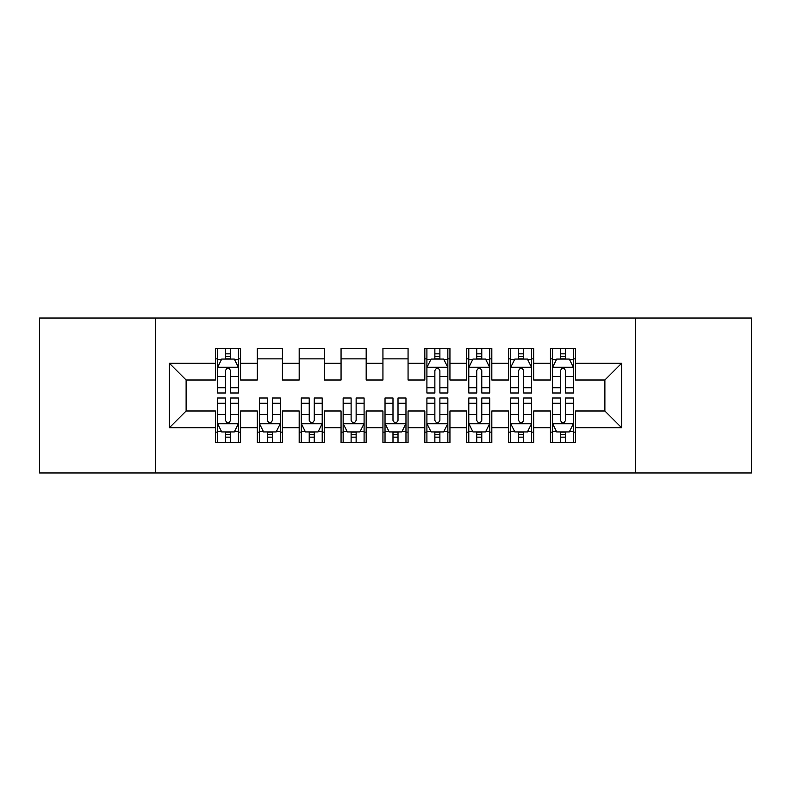 <?xml version="1.0" encoding="UTF-8"?>
<svg xmlns="http://www.w3.org/2000/svg" width="791" height="791" viewBox="0 0 791 791"><rect width="100%" height="100%" fill="white"/><g stroke="black" fill="none" stroke-linecap="round" stroke-linejoin="round"><path stroke-width="1.19" d="M635.45 472.969L751.45 472.969L751.45 318.031L635.45 318.031L635.45 472.969L155.55 472.969L155.55 318.031L39.55 318.031L39.55 472.969L155.55 472.969M635.45 318.031L155.55 318.031M169.363 427.743L169.363 363.257L215.429 363.257L215.429 380.006L186.122 380.006L186.122 410.994L169.363 427.743L215.429 427.743L215.429 442.614L240.553 442.614L240.553 427.743L257.312 427.743L257.312 442.614L282.436 442.614L282.436 427.743L299.186 427.743L299.186 442.614L324.31 442.614L324.31 427.743L341.059 427.743L341.059 442.614L366.184 442.614L366.184 427.743L382.933 427.743L382.933 442.614L408.067 442.614L408.067 427.743L424.816 427.743L424.816 442.614L449.941 442.614L449.941 427.743L466.69 427.743L466.69 442.614L491.814 442.614L491.814 427.743L508.564 427.743L508.564 442.614L533.688 442.614L533.688 427.743L550.447 427.743L550.447 442.614L575.571 442.614L575.571 410.994L604.878 410.994L604.878 380.006L575.571 380.006L575.571 363.257L621.637 363.257L621.637 427.743L575.571 427.743M575.571 363.257L575.571 348.386L550.447 348.386L550.447 363.257L533.688 363.257L533.688 348.386L508.564 348.386L508.564 363.257L491.814 363.257L491.814 348.386L466.69 348.386L466.69 363.257L449.941 363.257L449.941 348.386L424.816 348.386L424.816 363.257L408.067 363.257L408.067 348.386L382.933 348.386L382.933 363.257L366.184 363.257L366.184 348.386L341.059 348.386L341.059 363.257L324.31 363.257L324.31 348.386L299.186 348.386L299.186 363.257L282.436 363.257L282.436 348.386L257.312 348.386L257.312 363.257L240.553 363.257L240.553 348.386L215.429 348.386L215.429 363.257M533.688 427.743L533.688 410.994L550.447 410.994L550.447 427.743M621.637 363.257L604.878 380.006M491.814 427.743L491.814 410.994L508.564 410.994L508.564 427.743M550.447 363.257L550.447 380.006L533.688 380.006L533.688 363.257M449.941 427.743L449.941 410.994L466.69 410.994L466.69 427.743M508.564 363.257L508.564 380.006L491.814 380.006L491.814 363.257M408.067 427.743L408.067 410.994L424.816 410.994L424.816 427.743M466.69 363.257L466.69 380.006L449.941 380.006L449.941 363.257M366.184 427.743L366.184 410.994L382.933 410.994L382.933 427.743M424.816 363.257L424.816 380.006L408.067 380.006L408.067 363.257M324.31 427.743L324.31 410.994L341.059 410.994L341.059 427.743M382.933 363.257L382.933 380.006L366.184 380.006L366.184 363.257M282.436 427.743L282.436 410.994L299.186 410.994L299.186 427.743M341.059 363.257L341.059 380.006L324.31 380.006L324.31 363.257M240.553 427.743L240.553 410.994L257.312 410.994L257.312 427.743M299.186 363.257L299.186 380.006L282.436 380.006L282.436 363.257M186.122 410.994L215.429 410.994L215.429 427.743M257.312 363.257L257.312 380.006L240.553 380.006L240.553 363.257M550.447 358.857L552.533 358.857M573.475 358.857L575.571 358.857M508.564 358.857L510.66 358.857M531.601 358.857L533.688 358.857M466.69 358.857L468.786 358.857M489.718 358.857L491.814 358.857M424.816 358.857L426.903 358.857M447.844 358.857L449.941 358.857M382.933 358.857L408.067 358.857M341.059 358.857L366.184 358.857M299.186 358.857L324.31 358.857M257.312 358.857L282.436 358.857M215.429 358.857L217.525 358.857M238.467 358.857L240.553 358.857M215.429 432.143L217.525 432.143M238.467 432.143L240.553 432.143M257.312 432.143L259.399 432.143M280.34 432.143L282.436 432.143M299.186 432.143L301.282 432.143M322.214 432.143L324.31 432.143M341.059 432.143L343.156 432.143M364.097 432.143L366.184 432.143M382.933 432.143L385.029 432.143M405.971 432.143L408.067 432.143M424.816 432.143L426.903 432.143M447.844 432.143L449.941 432.143M466.69 432.143L468.786 432.143M489.718 432.143L491.814 432.143M508.564 432.143L510.66 432.143M531.601 432.143L533.688 432.143M550.447 432.143L552.533 432.143M573.475 432.143L575.571 432.143M169.363 363.257L186.122 380.006M604.878 410.994L621.637 427.743M230.507 353.834L225.484 353.834M238.467 387.738L230.507 387.738L230.507 392.989L238.467 392.989L238.467 367.439L234.274 359.065L221.717 359.065L217.525 367.439L217.525 392.989L225.484 392.989L225.484 387.738L217.525 387.738M217.525 367.439L217.525 348.386M238.467 367.439L238.467 348.386M225.484 359.065L225.484 348.386M230.507 348.386L230.507 359.065M230.507 387.738L230.507 370.584C228.836 367.36 227.155 367.36 225.484 370.584L225.484 387.738M230.507 358.857L225.484 358.857M225.484 437.166L230.507 437.166M217.525 403.262L225.484 403.262L225.484 398.011L217.525 398.011L217.525 423.561L221.717 431.935L234.274 431.935L238.467 423.561L238.467 398.011L230.507 398.011L230.507 403.262L238.467 403.262M238.467 423.561L238.467 442.614M217.525 423.561L217.525 442.614M230.507 431.935L230.507 442.614M225.484 442.614L225.484 431.935M225.484 403.262L225.484 420.416C227.155 423.64 228.826 423.64 230.507 420.416L230.507 403.262M225.484 432.143L230.507 432.143M267.358 437.166L272.381 437.166M259.399 403.262L267.358 403.262L267.358 398.011L259.399 398.011L259.399 423.561L263.591 431.935L276.148 431.935L280.34 423.561L280.34 398.011L272.381 398.011L272.381 403.262L280.34 403.262M280.34 423.561L280.34 442.614M259.399 423.561L259.399 442.614M272.381 431.935L272.381 442.614M267.358 442.614L267.358 431.935M267.358 403.262L267.358 420.416C269.029 423.64 270.71 423.64 272.381 420.416L272.381 403.262M267.358 432.143L272.381 432.143M309.232 437.166L314.264 437.166M301.282 403.262L309.232 403.262L309.232 398.011L301.282 398.011L301.282 423.561L305.464 431.935L318.031 431.935L322.214 423.561L322.214 398.011L314.264 398.011L314.264 403.262L322.214 403.262M322.214 423.561L322.214 442.614M301.282 423.561L301.282 442.614M314.264 431.935L314.264 442.614M309.232 442.614L309.232 431.935M309.232 403.262L309.232 420.416C310.903 423.64 312.583 423.64 314.264 420.416L314.264 403.262M309.232 432.143L314.264 432.143M351.115 437.166L356.138 437.166M343.156 403.262L351.115 403.262L351.115 398.011L343.156 398.011L343.156 423.561L347.338 431.935L359.905 431.935L364.097 423.561L364.097 398.011L356.138 398.011L356.138 403.262L364.097 403.262M364.097 423.561L364.097 442.614M343.156 423.561L343.156 442.614M356.138 431.935L356.138 442.614M351.115 442.614L351.115 431.935M351.115 403.262L351.115 420.416C352.786 423.64 354.457 423.64 356.138 420.416L356.138 403.262M351.115 432.143L356.138 432.143M392.989 437.166L398.011 437.166M385.029 403.262L392.989 403.262L392.989 398.011L385.029 398.011L385.029 423.561L389.221 431.935L401.779 431.935L405.971 423.561L405.971 398.011L398.011 398.011L398.011 403.262L405.971 403.262M405.971 423.561L405.971 442.614M385.029 423.561L385.029 442.614M398.011 431.935L398.011 442.614M392.989 442.614L392.989 431.935M392.989 403.262L392.989 420.416C394.66 423.64 396.331 423.64 398.011 420.416L398.011 403.262M392.989 432.143L398.011 432.143M439.885 353.834L434.862 353.834M447.844 387.738L439.885 387.738L439.885 392.989L447.844 392.989L447.844 367.439L443.662 359.065L431.095 359.065L426.903 367.439L426.903 392.989L434.862 392.989L434.862 387.738L426.903 387.738M426.903 367.439L426.903 348.386M447.844 367.439L447.844 348.386M434.862 359.065L434.862 348.386M439.885 348.386L439.885 359.065M439.885 387.738L439.885 370.584C438.214 367.36 436.543 367.36 434.862 370.584L434.862 387.738M439.885 358.857L434.862 358.857M434.862 437.166L439.885 437.166M426.903 403.262L434.862 403.262L434.862 398.011L426.903 398.011L426.903 423.561L431.095 431.935L443.662 431.935L447.844 423.561L447.844 398.011L439.885 398.011L439.885 403.262L447.844 403.262M447.844 423.561L447.844 442.614M426.903 423.561L426.903 442.614M439.885 431.935L439.885 442.614M434.862 442.614L434.862 431.935M434.862 403.262L434.862 420.416C436.533 423.64 438.214 423.64 439.885 420.416L439.885 403.262M434.862 432.143L439.885 432.143M481.768 353.834L476.736 353.834M489.718 387.738L481.768 387.738L481.768 392.989L489.718 392.989L489.718 367.439L485.536 359.065L472.969 359.065L468.786 367.439L468.786 392.989L476.736 392.989L476.736 387.738L468.786 387.738M468.786 367.439L468.786 348.386M489.718 367.439L489.718 348.386M476.736 359.065L476.736 348.386M481.768 348.386L481.768 359.065M481.768 387.738L481.768 370.584C480.097 367.36 478.417 367.36 476.736 370.584L476.736 387.738M481.768 358.857L476.736 358.857M476.736 437.166L481.768 437.166M468.786 403.262L476.736 403.262L476.736 398.011L468.786 398.011L468.786 423.561L472.969 431.935L485.536 431.935L489.718 423.561L489.718 398.011L481.768 398.011L481.768 403.262L489.718 403.262M489.718 423.561L489.718 442.614M468.786 423.561L468.786 442.614M481.768 431.935L481.768 442.614M476.736 442.614L476.736 431.935M476.736 403.262L476.736 420.416C478.417 423.64 480.088 423.64 481.768 420.416L481.768 403.262M476.736 432.143L481.768 432.143M523.642 353.834L518.619 353.834M531.601 387.738L523.642 387.738L523.642 392.989L531.601 392.989L531.601 367.439L527.409 359.065L514.852 359.065L510.66 367.439L510.66 392.989L518.619 392.989L518.619 387.738L510.66 387.738M510.66 367.439L510.66 348.386M531.601 367.439L531.601 348.386M518.619 359.065L518.619 348.386M523.642 348.386L523.642 359.065M523.642 387.738L523.642 370.584C521.971 367.36 520.29 367.36 518.619 370.584L518.619 387.738M523.642 358.857L518.619 358.857M518.619 437.166L523.642 437.166M510.66 403.262L518.619 403.262L518.619 398.011L510.66 398.011L510.66 423.561L514.852 431.935L527.409 431.935L531.601 423.561L531.601 398.011L523.642 398.011L523.642 403.262L531.601 403.262M531.601 423.561L531.601 442.614M510.66 423.561L510.66 442.614M523.642 431.935L523.642 442.614M518.619 442.614L518.619 431.935M518.619 403.262L518.619 420.416C520.29 423.64 521.961 423.64 523.642 420.416L523.642 403.262M518.619 432.143L523.642 432.143M565.516 353.834L560.493 353.834M573.475 387.738L565.516 387.738L565.516 392.989L573.475 392.989L573.475 367.439L569.283 359.065L556.726 359.065L552.533 367.439L552.533 392.989L560.493 392.989L560.493 387.738L552.533 387.738M552.533 367.439L552.533 348.386M573.475 367.439L573.475 348.386M560.493 359.065L560.493 348.386M565.516 348.386L565.516 359.065M565.516 387.738L565.516 370.584C563.845 367.36 562.174 367.36 560.493 370.584L560.493 387.738M565.516 358.857L560.493 358.857M560.493 437.166L565.516 437.166M552.533 403.262L560.493 403.262L560.493 398.011L552.533 398.011L552.533 423.561L556.726 431.935L569.283 431.935L573.475 423.561L573.475 398.011L565.516 398.011L565.516 403.262L573.475 403.262M573.475 423.561L573.475 442.614M552.533 423.561L552.533 442.614M565.516 431.935L565.516 442.614M560.493 442.614L560.493 431.935M560.493 403.262L560.493 420.416C562.164 423.64 563.845 423.64 565.516 420.416L565.516 403.262M560.493 432.143L565.516 432.143M238.358 367.232L217.634 367.232M217.525 359.569L221.46 359.569M234.531 359.569L238.467 359.569M225.484 376.516L217.525 376.516M238.467 376.516L230.507 376.516M230.507 356.494L225.484 356.494M217.634 423.768L238.358 423.768M238.467 431.431L234.531 431.431M221.46 431.431L217.525 431.431M230.507 414.484L238.467 414.484M217.525 414.484L225.484 414.484M225.484 434.506L230.507 434.506M259.507 423.768L280.232 423.768M280.34 431.431L276.405 431.431M263.334 431.431L259.399 431.431M272.381 414.484L280.34 414.484M259.399 414.484L267.358 414.484M267.358 434.506L272.381 434.506M301.381 423.768L322.115 423.768M322.214 431.431L318.279 431.431M305.217 431.431L301.282 431.431M314.264 414.484L322.214 414.484M301.282 414.484L309.232 414.484M309.232 434.506L314.264 434.506M343.254 423.768L363.989 423.768M364.097 431.431L360.152 431.431M347.091 431.431L343.156 431.431M356.138 414.484L364.097 414.484M343.156 414.484L351.115 414.484M351.115 434.506L356.138 434.506M385.138 423.768L405.862 423.768M405.971 431.431L402.036 431.431M388.964 431.431L385.029 431.431M398.011 414.484L405.971 414.484M385.029 414.484L392.989 414.484M392.989 434.506L398.011 434.506M447.746 367.232L427.011 367.232M426.903 359.569L430.848 359.569M443.909 359.569L447.844 359.569M434.862 376.516L426.903 376.516M447.844 376.516L439.885 376.516M439.885 356.494L434.862 356.494M427.011 423.768L447.746 423.768M447.844 431.431L443.909 431.431M430.848 431.431L426.903 431.431M439.885 414.484L447.844 414.484M426.903 414.484L434.862 414.484M434.862 434.506L439.885 434.506M489.619 367.232L468.885 367.232M468.786 359.569L472.721 359.569M485.783 359.569L489.718 359.569M476.736 376.516L468.786 376.516M489.718 376.516L481.768 376.516M481.768 356.494L476.736 356.494M468.885 423.768L489.619 423.768M489.718 431.431L485.783 431.431M472.721 431.431L468.786 431.431M481.768 414.484L489.718 414.484M468.786 414.484L476.736 414.484M476.736 434.506L481.768 434.506M531.493 367.232L510.768 367.232M510.66 359.569L514.595 359.569M527.666 359.569L531.601 359.569M518.619 376.516L510.66 376.516M531.601 376.516L523.642 376.516M523.642 356.494L518.619 356.494M510.768 423.768L531.493 423.768M531.601 431.431L527.666 431.431M514.595 431.431L510.66 431.431M523.642 414.484L531.601 414.484M510.66 414.484L518.619 414.484M518.619 434.506L523.642 434.506M573.366 367.232L552.642 367.232M552.533 359.569L556.468 359.569M569.54 359.569L573.475 359.569M560.493 376.516L552.533 376.516M573.475 376.516L565.516 376.516M565.516 356.494L560.493 356.494M552.642 423.768L573.366 423.768M573.475 431.431L569.54 431.431M556.468 431.431L552.533 431.431M565.516 414.484L573.475 414.484M552.533 414.484L560.493 414.484M560.493 434.506L565.516 434.506"/></g></svg>

